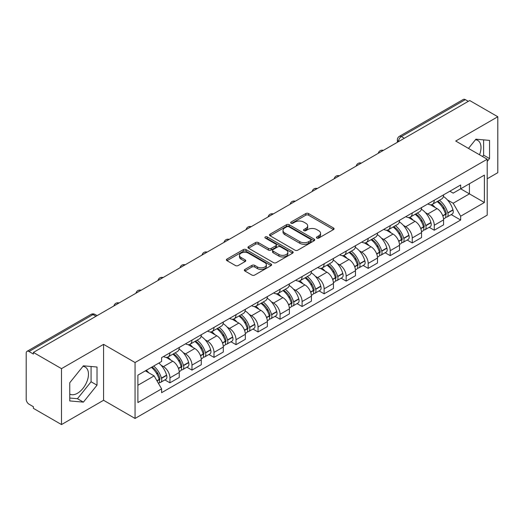 <?xml version="1.0" encoding="UTF-8"?>
<svg xmlns="http://www.w3.org/2000/svg" width="524" height="524" viewBox="0 0 524 524"><rect width="100%" height="100%" fill="white"/><g stroke="black" fill="none" stroke-linecap="round" stroke-linejoin="round"><path stroke-width="0.79" d="M316.824 238.073A1.369 0.793 0 0 0 318.762 238.073L333.493 229.571A1.958 1.133 0 0 0 334.063 228.772A1.958 1.133 0 0 0 333.493 227.973L308.544 213.569A1.958 1.133 0 0 0 305.774 213.569L291.043 222.071A1.369 0.793 0 0 0 290.643 222.628A1.369 0.793 0 0 0 291.043 223.191A1.369 0.793 0 0 0 292.988 223.191L294.894 222.091A6.275 3.622 0 0 1 303.763 222.091L305.839 223.29A6.275 3.622 0 0 1 307.68 225.851A6.275 3.622 0 0 1 305.839 228.412L303.933 229.512A1.369 0.793 0 0 0 303.534 230.075A1.369 0.793 0 0 0 303.933 230.632A1.369 0.793 0 0 0 305.878 230.632L307.778 229.532A6.275 3.622 0 0 1 316.653 229.532L318.73 230.73A6.275 3.622 0 0 1 320.57 233.291A6.275 3.622 0 0 1 318.73 235.852L316.824 236.953A1.369 0.793 0 0 0 316.424 237.516A1.369 0.793 0 0 0 316.824 238.073L316.824 236.953M475.471 139.731A15.576 8.993 -60 0 1 477.77 140.432A15.576 8.993 -60 0 1 479.519 154.783M82.943 366.355A15.576 8.993 -60 0 1 85.242 367.055A15.576 8.993 -60 0 1 87.632 379.54A15.576 8.993 -60 0 1 77.454 393.262A15.576 8.993 -60 0 1 69.758 394.087M244.931 269.421A1.958 1.133 0 0 0 244.354 270.22A1.958 1.133 0 0 0 244.931 271.019L251.926 275.061A1.958 1.133 0 0 0 254.697 275.061L271.052 265.622A1.958 1.133 0 0 0 271.629 264.817A1.958 1.133 0 0 0 271.052 264.017L246.103 249.614A1.958 1.133 0 0 0 243.333 249.614L226.977 259.059A1.958 1.133 0 0 0 226.407 259.858A1.958 1.133 0 0 0 226.977 260.657L235.433 265.537A1.958 1.133 0 0 0 238.204 265.537L245.206 261.496A1.958 1.133 0 0 0 245.782 260.697A1.958 1.133 0 0 0 245.206 259.897L241.014 257.481A5.24 3.026 0 0 1 239.475 255.339A5.24 3.026 0 0 1 242.717 252.542A5.24 3.026 0 0 1 248.428 253.197L264.849 262.681A5.24 3.026 0 0 1 266.389 264.817A5.24 3.026 0 0 1 263.153 267.613A5.24 3.026 0 0 1 257.435 266.958L254.697 265.38A1.958 1.133 0 0 0 251.926 265.38L244.931 269.421L244.931 271.019M135.061 362.529L103.575 344.353L61.498 368.647L33.398 352.423L469.701 100.529L497.8 116.747L455.723 141.041L487.209 159.217L135.061 362.529L135.061 418.453L487.209 215.141L487.209 159.217M295.032 250.177A1.958 1.133 0 0 0 297.802 250.177L314.158 240.732A1.958 1.133 0 0 0 314.728 239.933A1.958 1.133 0 0 0 314.158 239.134L289.209 224.731A1.958 1.133 0 0 0 286.438 224.731L270.083 234.176A1.958 1.133 0 0 0 269.506 234.975A1.958 1.133 0 0 0 270.083 235.774L295.032 250.177M265.851 238.368A1.369 0.793 0 0 1 267.24 238.564L267.24 236.933L292.608 251.579A1.958 1.133 0 0 1 293.178 252.378A1.958 1.133 0 0 1 292.608 253.177L276.253 262.622A1.958 1.133 0 0 1 273.476 262.622L248.533 248.219L248.533 246.614A1.958 1.133 0 0 0 247.957 247.413A1.958 1.133 0 0 0 248.533 248.219M248.533 246.614L255.529 242.573A1.958 1.133 0 0 1 258.306 242.573L268.419 248.415A1.958 1.133 0 0 0 271.19 248.415L275.834 245.736A1.958 1.133 0 0 0 276.41 244.937A1.958 1.133 0 0 0 275.834 244.138L265.301 238.053A1.369 0.793 0 0 1 264.902 237.496A1.369 0.793 0 0 1 265.747 236.763A1.369 0.793 0 0 1 267.24 236.933M61.498 368.647L61.498 424.571L33.398 408.347L33.398 406.716L29.023 404.187A3.995 2.306 -120 0 1 26.2 399.295L26.2 353.156A3.995 2.306 -120 0 1 27.025 351.329L90.993 314.4A3.995 2.306 60 0 1 92.984 314.597L29.023 351.525A3.995 2.306 -120 0 0 27.025 351.329M487.209 178.789L497.8 172.671L497.8 116.747M61.498 424.571L103.575 400.277L135.061 418.453M33.398 352.423L33.398 354.054L29.023 351.525M404.325 138.27L401.364 136.561A3.995 2.306 60 0 0 399.367 136.358L463.327 99.429A3.995 2.306 60 0 1 465.325 99.632L401.364 136.561A3.995 2.306 120 0 0 398.541 141.447L398.541 141.611M468.292 101.342L465.325 99.632M434.258 200.227A9.183 5.306 60 0 1 432.359 204.347L441.68 198.969A9.183 5.306 -120 0 0 443.579 194.843M425.416 212.646L427.767 214.002A9.183 5.306 60 0 1 434.258 225.255L443.579 219.87A9.183 5.306 -120 0 0 437.088 208.624L430.414 204.773M443.579 219.87L443.579 224.842L434.258 230.226L429.208 227.305M432.359 204.347A9.183 5.306 60 0 1 427.839 203.934M434.258 225.255L434.258 230.226M412.231 212.941A9.183 5.306 60 0 1 410.331 217.067L419.652 211.683A9.183 5.306 -120 0 0 421.551 207.563M407.181 240.025L412.237 242.939L421.551 237.562L421.551 232.591A9.183 5.306 -120 0 0 415.06 221.338L408.386 217.486M410.331 217.067A9.183 5.306 60 0 1 405.812 216.654M403.388 225.366L405.74 226.722A9.183 5.306 60 0 1 412.237 237.968L412.237 242.939M390.21 225.661A9.183 5.306 60 0 1 388.304 229.781L397.624 224.403A9.183 5.306 -120 0 0 399.524 220.277M385.153 252.738L390.21 255.66L399.524 250.282L399.524 245.304A9.183 5.306 -120 0 0 393.033 234.058L386.358 230.206M388.304 229.781A9.183 5.306 60 0 1 383.784 229.368M381.361 238.079L383.712 239.435A9.183 5.306 60 0 1 390.21 250.688L390.21 255.66M368.182 238.374A9.183 5.306 60 0 1 366.276 242.501L375.597 237.117A9.183 5.306 -120 0 0 377.496 232.997M363.125 265.458L368.182 268.373L377.503 262.996L377.503 258.024A9.183 5.306 -120 0 0 371.005 246.771L364.337 242.92M366.276 242.501A9.183 5.306 60 0 1 361.756 242.088M359.333 250.799L361.684 252.155A9.183 5.306 60 0 1 368.182 263.402L368.182 268.373M346.154 251.094A9.183 5.306 60 0 1 344.248 255.214L353.569 249.837A9.183 5.306 -120 0 0 355.475 245.71M341.098 278.178L346.154 281.093L355.475 275.716L355.475 270.738A9.183 5.306 -120 0 0 348.977 259.491L342.31 255.64M344.248 255.214A9.183 5.306 60 0 1 339.729 254.802M337.312 263.513L339.657 264.869A9.183 5.306 60 0 1 346.154 276.122L346.154 281.093M324.127 263.808A9.183 5.306 60 0 1 322.227 267.934L331.541 262.557A9.183 5.306 -120 0 0 333.447 258.43M319.07 290.892L324.127 293.813L333.447 288.429L333.447 283.458A9.183 5.306 -120 0 0 326.95 272.205L320.282 268.353M322.227 267.934A9.183 5.306 60 0 1 317.701 267.522M315.284 276.233L317.629 277.589A9.183 5.306 60 0 1 324.127 288.835L324.127 293.813M302.099 276.528A9.183 5.306 60 0 1 300.2 280.648L309.514 275.27A9.183 5.306 -120 0 0 311.42 271.15M297.049 303.612L302.099 306.527L311.42 301.149L311.42 296.171A9.183 5.306 -120 0 0 304.922 284.925L298.254 281.074M300.2 280.648A9.183 5.306 60 0 1 295.674 280.235M293.257 288.947L295.608 290.303A9.183 5.306 60 0 1 302.099 301.555L302.099 306.527M280.071 289.248A9.183 5.306 60 0 1 278.172 293.368L287.493 287.99A9.183 5.306 -120 0 0 289.392 283.864M275.021 316.326L280.071 319.247L289.392 313.863L289.392 308.891A9.183 5.306 -120 0 0 282.894 297.639L276.227 293.794M278.172 293.368A9.183 5.306 60 0 1 273.646 292.955M271.229 301.667L273.58 303.023A9.183 5.306 60 0 1 280.071 314.269L280.071 319.247M258.044 301.962A9.183 5.306 60 0 1 256.144 306.088L265.465 300.704A9.183 5.306 -120 0 0 267.364 296.584M252.994 329.046L258.044 331.961L267.364 326.583L267.364 321.612A9.183 5.306 -120 0 0 260.873 310.359L254.199 306.507M256.144 306.088A9.183 5.306 60 0 1 251.625 305.669M249.201 314.38L251.553 315.736A9.183 5.306 60 0 1 258.044 326.989L258.044 331.961M236.016 314.682A9.183 5.306 60 0 1 234.117 318.802L243.437 313.424A9.183 5.306 -120 0 0 245.337 309.298M230.966 341.759L236.023 344.681L245.337 339.297L245.337 334.325A9.183 5.306 -120 0 0 238.846 323.079L232.171 319.227M234.117 318.802A9.183 5.306 60 0 1 229.597 318.389M227.174 327.1L229.525 328.456A9.183 5.306 60 0 1 236.023 339.703L236.023 344.681M213.995 327.395A9.183 5.306 60 0 1 212.089 331.522L221.41 326.138A9.183 5.306 -120 0 0 223.309 322.018M208.938 354.479L213.995 357.394L223.309 352.017L223.309 347.045A9.183 5.306 -120 0 0 216.818 335.792L210.144 331.941M212.089 331.522A9.183 5.306 60 0 1 207.57 331.103M205.146 339.814L207.497 341.17A9.183 5.306 60 0 1 213.995 352.423L213.995 357.394M191.967 340.115A9.183 5.306 60 0 1 190.061 344.235L199.382 338.858A9.183 5.306 -120 0 0 201.282 334.731M186.911 367.193L191.967 370.114L201.288 364.73L201.288 359.759A9.183 5.306 -120 0 0 194.79 348.512L188.123 344.661M190.061 344.235A9.183 5.306 60 0 1 185.542 343.823M183.118 352.534L185.47 353.89A9.183 5.306 60 0 1 191.967 365.143L191.967 370.114M169.94 352.829A9.183 5.306 60 0 1 168.034 356.955L177.354 351.571A9.183 5.306 -120 0 0 179.26 347.451M164.883 379.913L169.94 382.828L179.26 377.45L179.26 372.479A9.183 5.306 -120 0 0 172.763 361.226L166.095 357.375M168.034 356.955A9.183 5.306 60 0 1 163.514 356.536M161.097 365.248L163.442 366.61A9.183 5.306 60 0 1 169.94 377.856L169.94 382.828M449.861 191.214L453.181 193.133L484.386 175.114L469.419 183.76L469.419 193.867L453.181 203.24L447.444 199.926M137.884 385.278L154.128 375.898L161.608 388.86L137.884 402.556L137.884 375.164L161.608 361.468L161.608 357.637L460.668 184.979L460.668 188.81L484.386 202.506L460.668 216.202L453.181 203.24M484.386 175.114L484.386 202.506M161.608 388.86L161.608 392.692L460.668 220.034L460.668 216.202M487.209 161.464L489.54 158.562L489.54 140.393L475.916 139.181L468.489 148.416M103.575 344.353L103.575 400.277M69.758 400.919L83.388 402.137L97.012 385.186L97.012 367.023L83.388 365.804L69.758 382.756L69.758 400.919M154.128 375.898L145.371 370.848M451.236 214.591L460.668 220.034M482.512 156.506L483.613 155.137L483.613 139.869M483.613 155.137L489.54 158.562M69.758 398.03L77.454 398.712L91.078 381.767L91.078 366.492M77.454 398.712L83.388 402.137M91.078 381.767L97.012 385.186M317.374 238.269L318.73 237.483A6.275 3.622 0 0 0 320.57 234.922L320.57 233.291M307.68 225.851L307.68 227.482A6.275 3.622 0 0 1 305.839 230.043L304.483 230.829M333.467 229.584L308.544 215.2A1.958 1.133 0 0 0 305.774 215.2L291.593 223.381M314.131 240.752L289.209 226.361A1.958 1.133 0 0 0 286.438 226.361L270.109 235.787M310.693 240.496A1.369 0.793 0 0 0 311.092 239.933A1.369 0.793 0 0 0 310.693 239.376L288.796 226.728A1.369 0.793 0 0 0 286.851 226.728L284.846 227.894A6.275 3.622 0 0 0 283.006 230.455A6.275 3.622 0 0 0 284.846 233.01L299.813 241.656A6.275 3.622 0 0 0 308.682 241.656L310.693 240.496L310.693 242.127A1.369 0.793 0 0 0 311.092 241.564L311.092 239.933M283.006 230.455L283.006 232.08A6.275 3.622 0 0 0 284.846 234.641L284.846 233.01M310.693 242.127L308.682 243.287A6.275 3.622 0 0 1 299.813 243.287L284.846 234.641M248.559 248.232L255.529 244.204L255.529 242.573M276.41 244.937L276.41 246.568A1.958 1.133 0 0 1 275.834 247.367L271.19 250.046A1.958 1.133 0 0 1 268.419 250.046L258.306 244.204A1.958 1.133 0 0 0 255.529 244.204M267.24 238.564L292.582 253.19M278.919 254.481A5.24 3.026 0 0 0 284.63 255.136A5.24 3.026 0 0 0 287.866 252.339A5.24 3.026 0 0 0 286.333 250.197L280.55 246.856A1.958 1.133 0 0 0 277.772 246.856L273.135 249.535A1.958 1.133 0 0 0 272.559 250.334A1.958 1.133 0 0 0 273.135 251.134L278.919 254.481L278.919 256.105A5.24 3.026 0 0 0 284.63 256.767A5.24 3.026 0 0 0 287.866 253.97L287.866 252.339M272.559 250.334L272.559 251.965A1.958 1.133 0 0 0 273.135 252.764L273.135 251.134M278.919 256.105L273.135 252.764M266.389 264.817L266.389 266.447A5.24 3.026 0 0 1 263.153 269.244A5.24 3.026 0 0 1 257.435 268.589L254.697 267.011A1.958 1.133 0 0 0 251.926 267.011L244.957 271.039M239.475 255.339L239.475 256.97A5.24 3.026 0 0 0 241.014 259.111L241.014 257.481M245.18 261.515L241.014 259.111M271.052 264.017L271.052 265.622L246.103 251.245A1.958 1.133 0 0 0 243.333 251.245L227.003 260.677M437.73 201.249A12.583 7.264 60 0 1 437.789 201.288A12.583 7.264 60 0 1 446.068 212.574L446.14 212.836A2.443 1.415 60 0 1 445.754 214.755A2.443 1.415 60 0 1 445.701 214.788M437.18 201.57A15.176 8.764 60 0 1 445.518 214.087L445.59 214.349A5.044 2.908 60 0 1 444.797 218.305L443.54 219.032M445.655 217.191A5.044 2.908 -120 0 0 447.057 217.002A5.044 2.908 -120 0 0 447.85 213.045L447.778 212.783A15.176 8.764 -120 0 0 439.44 200.26M443.389 196.461A15.176 8.764 60 0 1 452.933 209.81L453.005 210.072A5.044 2.908 60 0 1 452.205 214.028L447.057 217.002M431.999 204.524A15.176 8.764 60 0 1 435.169 207.517M442.551 207.537L444.483 208.657M415.702 213.969A12.583 7.264 60 0 1 415.761 214.002A12.583 7.264 60 0 1 424.04 225.294L424.119 225.549A2.443 1.415 60 0 1 423.733 227.475A2.443 1.415 60 0 1 423.674 227.501M415.152 214.283A15.176 8.764 60 0 1 423.49 226.807L423.562 227.069A5.044 2.908 60 0 1 422.77 231.025L421.512 231.746M423.628 229.912A5.044 2.908 -120 0 0 425.029 229.722A5.044 2.908 -120 0 0 425.822 225.759L425.75 225.503A15.176 8.764 -120 0 0 417.412 212.98M421.361 209.174A15.176 8.764 60 0 1 430.905 222.523L430.977 222.785A5.044 2.908 60 0 1 430.184 226.748L425.029 229.722M409.978 217.244A15.176 8.764 60 0 1 413.141 220.231M420.523 220.257L422.455 221.37M393.675 226.682A12.583 7.264 60 0 1 393.74 226.722A12.583 7.264 60 0 1 402.013 238.007L402.091 238.269A2.443 1.415 60 0 1 401.705 240.189A2.443 1.415 60 0 1 401.646 240.221M393.124 227.003A15.176 8.764 60 0 1 401.463 239.52L401.541 239.782A5.044 2.908 60 0 1 400.742 243.745L399.485 244.466M401.607 242.625A5.044 2.908 -120 0 0 403.002 242.435A5.044 2.908 -120 0 0 403.794 238.479L403.722 238.217A15.176 8.764 -120 0 0 395.384 225.693M399.334 221.894A15.176 8.764 60 0 1 408.877 235.243L408.949 235.505A5.044 2.908 60 0 1 408.157 239.461L403.002 242.435M387.95 229.957A15.176 8.764 60 0 1 391.12 232.951M398.495 232.97L400.428 234.09M371.647 239.403A12.583 7.264 60 0 1 371.713 239.435A12.583 7.264 60 0 1 379.985 250.727L380.064 250.983A2.443 1.415 60 0 1 379.677 252.909A2.443 1.415 60 0 1 379.618 252.935M371.097 239.717A15.176 8.764 60 0 1 379.435 252.241L379.514 252.502A5.044 2.908 60 0 1 378.714 256.459L377.463 257.186M379.579 255.345A5.044 2.908 -120 0 0 380.974 255.155A5.044 2.908 -120 0 0 381.773 251.199L381.695 250.937A15.176 8.764 -120 0 0 373.357 238.413M377.306 234.608A15.176 8.764 60 0 1 386.85 247.957L386.922 248.219A5.044 2.908 60 0 1 386.129 252.182L380.974 255.155M365.922 242.678A15.176 8.764 60 0 1 369.093 245.671M376.468 245.691L378.407 246.804M349.619 252.116A12.583 7.264 60 0 1 349.685 252.155A12.583 7.264 60 0 1 357.964 263.441L358.036 263.703A2.443 1.415 60 0 1 357.65 265.622A2.443 1.415 60 0 1 357.591 265.655M349.069 252.437A15.176 8.764 60 0 1 357.407 264.954L357.486 265.216A5.044 2.908 60 0 1 356.687 269.179L355.436 269.899M357.551 268.059A5.044 2.908 -120 0 0 358.947 267.869A5.044 2.908 -120 0 0 359.746 263.913L359.667 263.651A15.176 8.764 -120 0 0 351.329 251.134M355.285 247.328A15.176 8.764 60 0 1 364.822 260.677L364.894 260.939A5.044 2.908 60 0 1 364.101 264.895L358.947 267.869M343.895 255.391A15.176 8.764 60 0 1 347.065 258.384M354.44 258.404L356.379 259.524M327.592 264.836A12.583 7.264 60 0 1 327.657 264.869A12.583 7.264 60 0 1 335.936 276.161L336.008 276.423A2.443 1.415 60 0 1 335.622 278.342A2.443 1.415 60 0 1 335.57 278.368M327.042 265.151A15.176 8.764 60 0 1 335.386 277.674L335.458 277.936A5.044 2.908 60 0 1 334.659 281.892L333.408 282.619M335.524 280.779A5.044 2.908 -120 0 0 336.919 280.589A5.044 2.908 -120 0 0 337.718 276.633L337.639 276.371A15.176 8.764 -120 0 0 329.301 263.847M333.257 260.042A15.176 8.764 60 0 1 342.794 273.397L342.873 273.652A5.044 2.908 60 0 1 342.074 277.615L336.919 280.589M321.867 268.111A15.176 8.764 60 0 1 325.037 271.104M332.413 271.124L334.351 272.238M305.564 277.55A12.583 7.264 60 0 1 305.63 277.589A12.583 7.264 60 0 1 313.909 288.875L313.981 289.137A2.443 1.415 60 0 1 313.594 291.056A2.443 1.415 60 0 1 313.542 291.089M305.014 277.871A15.176 8.764 60 0 1 313.359 290.388L313.431 290.65A5.044 2.908 60 0 1 312.632 294.612L311.38 295.333M313.496 293.492A5.044 2.908 -120 0 0 314.891 293.309A5.044 2.908 -120 0 0 315.69 289.346L315.618 289.084A15.176 8.764 -120 0 0 307.274 276.567M311.23 272.762A15.176 8.764 60 0 1 320.767 286.111L320.845 286.373A5.044 2.908 60 0 1 320.046 290.329L314.891 293.309M299.839 280.825A15.176 8.764 60 0 1 303.01 283.818M310.385 283.838L312.324 284.958M283.543 290.27A12.583 7.264 60 0 1 283.602 290.303A12.583 7.264 60 0 1 291.881 301.595L291.953 301.857A2.443 1.415 60 0 1 291.567 303.776A2.443 1.415 60 0 1 291.514 303.802M282.993 290.584A15.176 8.764 60 0 1 291.331 303.108L291.403 303.37A5.044 2.908 60 0 1 290.61 307.326L289.353 308.053M291.468 306.213A5.044 2.908 -120 0 0 292.864 306.023A5.044 2.908 -120 0 0 293.663 302.066L293.591 301.804A15.176 8.764 -120 0 0 285.246 289.281M289.202 285.475A15.176 8.764 60 0 1 298.746 298.831L298.818 299.086A5.044 2.908 60 0 1 298.018 303.049L292.864 306.023M277.812 293.545A15.176 8.764 60 0 1 280.982 296.538M288.364 296.558L290.296 297.671M261.515 302.983A12.583 7.264 60 0 1 261.574 303.023A12.583 7.264 60 0 1 269.853 314.308L269.925 314.57A2.443 1.415 60 0 1 269.539 316.489A2.443 1.415 60 0 1 269.487 316.522M260.965 303.304A15.176 8.764 60 0 1 269.303 315.828L269.375 316.083A5.044 2.908 60 0 1 268.583 320.046L267.325 320.767M269.441 318.933A5.044 2.908 -120 0 0 270.843 318.743A5.044 2.908 -120 0 0 271.635 314.78L271.563 314.518A15.176 8.764 -120 0 0 263.225 302.001M267.175 298.195A15.176 8.764 60 0 1 276.718 311.544L276.79 311.806A5.044 2.908 60 0 1 275.991 315.762L270.843 318.743M255.784 306.265A15.176 8.764 60 0 1 258.954 309.252M266.336 309.271L268.268 310.391M239.488 315.703A12.583 7.264 60 0 1 239.547 315.736A12.583 7.264 60 0 1 247.826 327.028L247.904 327.29A2.443 1.415 60 0 1 247.518 329.21A2.443 1.415 60 0 1 247.459 329.236M238.937 316.018A15.176 8.764 60 0 1 247.276 328.541L247.348 328.803A5.044 2.908 60 0 1 246.555 332.76L245.298 333.487M247.413 331.646A5.044 2.908 -120 0 0 248.815 331.456A5.044 2.908 -120 0 0 249.607 327.5L249.535 327.238A15.176 8.764 -120 0 0 241.197 314.714M245.147 310.909A15.176 8.764 60 0 1 254.69 324.264L254.762 324.52A5.044 2.908 60 0 1 253.97 328.483L248.815 331.456M233.763 318.978A15.176 8.764 60 0 1 236.927 321.972M244.308 321.991L246.241 323.112M217.46 328.417A12.583 7.264 60 0 1 217.526 328.456A12.583 7.264 60 0 1 225.798 339.742L225.877 340.004A2.443 1.415 60 0 1 225.49 341.923A2.443 1.415 60 0 1 225.431 341.956M216.91 328.738A15.176 8.764 60 0 1 225.248 341.262L225.327 341.517A5.044 2.908 60 0 1 224.527 345.48L223.27 346.2M225.392 344.366A5.044 2.908 -120 0 0 226.787 344.176A5.044 2.908 -120 0 0 227.58 340.214L227.508 339.952A15.176 8.764 -120 0 0 219.17 327.435M223.119 323.629A15.176 8.764 60 0 1 232.663 336.978L232.735 337.24A5.044 2.908 60 0 1 231.942 341.196L226.787 344.176M211.735 331.699A15.176 8.764 60 0 1 214.906 334.685M222.281 334.712L224.213 335.825M195.432 341.137A12.583 7.264 60 0 1 195.498 341.17A12.583 7.264 60 0 1 203.771 352.462L203.849 352.724A2.443 1.415 60 0 1 203.463 354.643A2.443 1.415 60 0 1 203.404 354.669M194.882 341.452A15.176 8.764 60 0 1 203.22 353.975L203.299 354.237A5.044 2.908 60 0 1 202.5 358.193L201.249 358.92M203.364 357.08A5.044 2.908 -120 0 0 204.76 356.89A5.044 2.908 -120 0 0 205.559 352.934L205.48 352.672A15.176 8.764 -120 0 0 197.142 340.148M201.092 336.343A15.176 8.764 60 0 1 210.635 349.698L210.707 349.96A5.044 2.908 60 0 1 209.914 353.916L204.76 356.89M189.708 344.412A15.176 8.764 60 0 1 192.878 347.405M200.253 347.425L202.192 348.545M173.405 353.851A12.583 7.264 60 0 1 173.47 353.89A12.583 7.264 60 0 1 181.749 365.182L181.821 365.438A2.443 1.415 60 0 1 181.435 367.363A2.443 1.415 60 0 1 181.376 367.389M172.855 354.172A15.176 8.764 60 0 1 181.193 366.695L181.271 366.951A5.044 2.908 60 0 1 180.472 370.913L179.221 371.634M181.337 369.8A5.044 2.908 -120 0 0 182.732 369.61A5.044 2.908 -120 0 0 183.531 365.647L183.452 365.392A15.176 8.764 -120 0 0 175.114 352.868M179.07 349.063A15.176 8.764 60 0 1 188.607 362.411L188.679 362.674A5.044 2.908 60 0 1 187.887 366.63L182.732 369.61M167.68 357.132A15.176 8.764 60 0 1 170.85 360.119M178.226 360.145L180.164 361.259M152.058 366.983A12.583 7.264 60 0 1 159.722 377.896L159.794 378.158A2.443 1.415 60 0 1 159.407 380.077A2.443 1.415 60 0 1 159.355 380.11M151.416 367.357A15.176 8.764 60 0 1 159.172 379.409L159.244 379.671A5.044 2.908 60 0 1 158.549 383.568M159.309 382.513A5.044 2.908 -120 0 0 160.704 382.324A5.044 2.908 -120 0 0 161.503 378.367L161.425 378.105A15.176 8.764 -120 0 0 153.676 366.053M158.831 363.073A15.176 8.764 60 0 1 166.58 375.132L166.658 375.394A5.044 2.908 60 0 1 165.859 379.35L160.704 382.324M146.262 370.33A15.176 8.764 60 0 1 148.823 372.839M156.198 372.859L158.137 373.979M398.679 141.532L398.541 141.447A3.995 2.306 0 0 1 397.369 139.816L397.369 142.286M191.967 365.143L201.288 359.759M213.995 352.423L223.309 347.045M236.023 339.703L245.337 334.325M258.044 326.989L267.364 321.612M280.071 314.269L289.392 308.891M302.099 301.555L311.42 296.171M324.127 288.835L333.447 283.458M346.154 276.122L355.475 270.738M368.182 263.402L377.503 258.024M390.21 250.688L399.524 245.304M412.237 237.968L421.551 232.591M169.94 377.856L179.26 372.479M163.442 366.61L172.763 361.226M185.47 353.89L194.79 348.512M207.497 341.17L216.818 335.792M229.525 328.456L238.846 323.079M251.553 315.736L260.873 310.359M273.58 303.023L282.894 297.639M295.608 290.303L304.922 284.925M317.629 277.589L326.95 272.205M339.657 264.869L348.977 259.491M361.684 252.155L371.005 246.771M383.712 239.435L393.033 234.058M405.74 226.722L415.06 221.338M427.767 214.002L437.088 208.624M383.044 150.558A3.995 2.306 120 0 0 381.276 151.58M361.016 163.278A3.995 2.306 120 0 0 359.248 164.294M338.989 175.992A3.995 2.306 120 0 0 337.227 177.014M316.961 188.712A3.995 2.306 120 0 0 315.199 189.727M294.933 201.426A3.995 2.306 120 0 0 293.171 202.447M272.906 214.146A3.995 2.306 120 0 0 271.144 215.161M250.878 226.859A3.995 2.306 120 0 0 249.116 227.881M228.85 239.579A3.995 2.306 120 0 0 227.089 240.595M206.829 252.299A3.995 2.306 120 0 0 205.061 253.315M184.802 265.013A3.995 2.306 120 0 0 183.033 266.028M162.774 277.733A3.995 2.306 120 0 0 161.012 278.748M140.746 290.447A3.995 2.306 120 0 0 138.984 291.468M118.719 303.167A3.995 2.306 120 0 0 116.957 304.182M95.951 316.306L92.984 314.597A3.995 2.306 120 0 1 94.982 314.4A3.995 3.995 0 0 0 90.993 314.4M318.73 237.483L318.73 235.852M303.933 230.632L303.933 229.512M305.839 230.043L305.839 228.412M291.043 223.191L291.043 222.071M305.774 215.2L305.774 213.569M308.544 215.2L308.544 213.569M333.493 229.571L333.493 227.973M270.083 235.774L270.083 234.176M286.438 226.361L286.438 224.731M289.209 226.361L289.209 224.731M314.158 240.732L314.158 239.134M299.813 243.287L299.813 241.656M308.682 243.287L308.682 241.656M258.306 244.204L258.306 242.573M268.419 250.046L268.419 248.415M271.19 250.046L271.19 248.415M275.834 247.367L275.834 245.736M292.608 253.177L292.608 251.579M251.926 267.011L251.926 265.38M254.697 267.011L254.697 265.38M257.435 268.589L257.435 266.958M245.206 261.496L245.206 259.897M226.977 260.657L226.977 259.059M243.333 251.245L243.333 249.614M246.103 251.245L246.103 249.614M442.832 215.94L445.59 214.349M447.85 213.045L453.005 210.072M447.778 212.783L452.933 209.81M445.511 214.067L446.265 213.635M442.741 215.692L445.518 214.087M420.805 228.661L423.562 227.069M425.822 225.759L430.977 222.785M425.75 225.503L430.905 222.523M420.713 228.412L424.237 226.355M398.777 241.374L401.541 239.782M403.794 238.479L408.949 235.505M403.722 238.217L408.877 235.243M401.456 239.501L402.209 239.068M398.685 241.125L401.463 239.52M376.749 254.094L379.514 252.502M381.773 251.199L386.922 248.219M381.695 250.937L386.85 247.957M379.428 252.221L380.182 251.789M376.658 253.845L379.435 252.241M354.722 266.814L357.486 265.216M359.746 263.913L364.894 260.939M359.667 263.651L364.822 260.677M354.63 266.559L358.154 264.502M332.694 279.528L335.458 277.936M337.718 276.633L342.873 273.652M337.639 276.371L342.794 273.397M335.38 277.654L336.126 277.222M332.602 279.279L335.386 277.674M310.673 292.248L313.431 290.65M315.69 289.346L320.845 286.373M315.618 289.084L320.767 286.111M313.352 290.375L314.099 289.936M310.575 291.992L313.359 290.388M288.645 304.961L291.403 303.37M293.663 302.066L298.818 299.086M293.591 301.804L298.746 298.831M291.324 303.088L292.078 302.656M288.547 304.713L291.331 303.108M266.618 317.682L269.375 316.083M271.635 314.78L276.79 311.806M271.563 314.518L276.718 311.544M269.297 315.808L270.05 315.369M266.526 317.426L269.303 315.828M244.59 330.395L247.348 328.803M249.607 327.5L254.762 324.52M249.535 327.238L254.69 324.264M247.269 328.522L248.022 328.089M244.498 330.146L247.276 328.541M222.562 343.115L225.327 341.517M227.58 340.214L232.735 337.24M227.508 339.952L232.663 336.978M222.471 342.866L225.995 340.81M200.535 355.829L203.299 354.237M205.559 352.934L210.707 349.96M205.48 352.672L210.635 349.698M200.443 355.58L203.967 353.523M178.507 368.549L181.271 366.951M183.531 365.647L188.679 362.674M183.452 365.392L188.607 362.411M181.193 366.676L181.939 366.243M178.415 368.3L181.193 366.695M157.036 380.941L159.244 379.671M161.503 378.367L166.658 375.394M161.425 378.105L166.58 375.132M159.165 379.389L159.912 378.957M156.905 380.719L159.172 379.409M383.378 150.362A3.995 3.995 0 0 0 378.256 153.322M361.35 163.082A3.995 3.995 0 0 0 356.228 166.043M339.329 175.795A3.995 3.995 0 0 0 334.201 178.756M317.302 188.516A3.995 3.995 0 0 0 312.173 191.476M295.274 201.229A3.995 3.995 0 0 0 290.145 204.19M273.246 213.949A3.995 3.995 0 0 0 268.124 216.91M251.219 226.669A3.995 3.995 0 0 0 246.097 229.623M229.191 239.383A3.995 3.995 0 0 0 224.069 242.343M207.163 252.103A3.995 3.995 0 0 0 202.041 255.057M185.136 264.817A3.995 3.995 0 0 0 180.014 267.777M163.115 277.537A3.995 3.995 0 0 0 157.986 280.491M141.087 290.25A3.995 3.995 0 0 0 135.958 293.211M119.059 302.97A3.995 3.995 0 0 0 113.931 305.924M97.123 315.631L94.982 314.4M399.367 136.358A3.995 3.995 0 0 0 397.369 139.816"/></g></svg>
